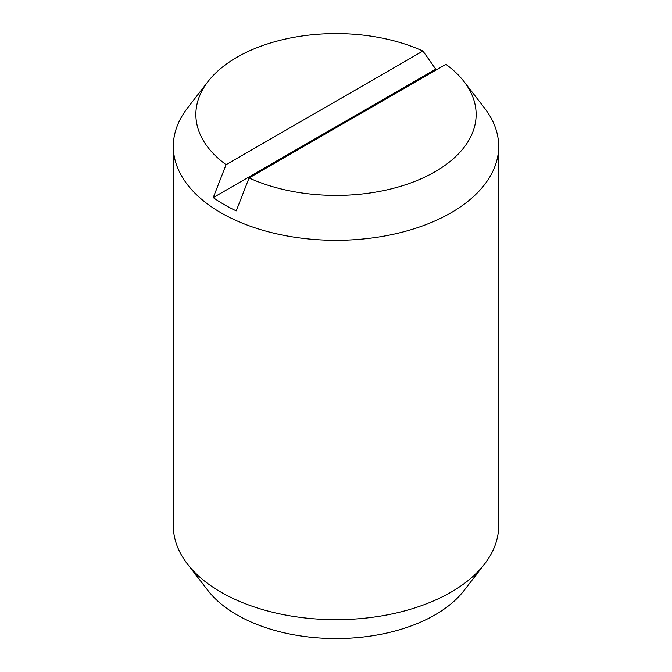 <?xml version="1.0" encoding="UTF-8"?>
<svg xmlns="http://www.w3.org/2000/svg" width="672" height="672" viewBox="0 0 672 672"><rect width="100%" height="100%" fill="white"/><g stroke="black" fill="none" stroke-linecap="round" stroke-linejoin="round"><path stroke-width="1.01" d="M249.077 177.962L236.25 210.874A158.172 91.316 180 0 1 224.154 204.574A158.172 91.316 180 0 1 213.242 197.593L226.078 164.682L422.923 51.038A140.137 80.909 0 0 0 208.068 81.472L187.496 108.041A162.683 93.92 0 0 0 173.317 146.378L173.317 525.756A162.683 93.92 0 0 0 187.496 564.102A162.683 93.92 0 0 0 220.97 592.166A162.683 93.92 0 0 0 484.504 564.102A162.683 93.92 0 0 0 498.683 525.756L498.683 146.378A162.683 93.92 0 0 0 484.504 108.041L463.932 81.472A140.137 80.909 0 0 0 445.922 64.319L249.077 177.962A140.137 80.909 0 0 0 422.05 178.366A140.137 80.909 0 0 0 463.932 81.472M173.317 146.378A162.683 93.92 0 0 0 220.97 212.797A162.683 93.92 0 0 0 398.252 233.15A162.683 93.92 0 0 0 498.683 146.378M187.496 564.102L208.068 590.663A140.137 80.909 0 0 0 236.905 614.846A140.137 80.909 0 0 0 463.932 590.663L484.504 564.102M213.242 197.593L435.75 69.132A158.172 91.316 180 0 1 436.758 69.611M422.923 51.038L435.75 69.132M208.068 81.472A140.137 80.909 0 0 0 226.078 164.682"/></g></svg>
